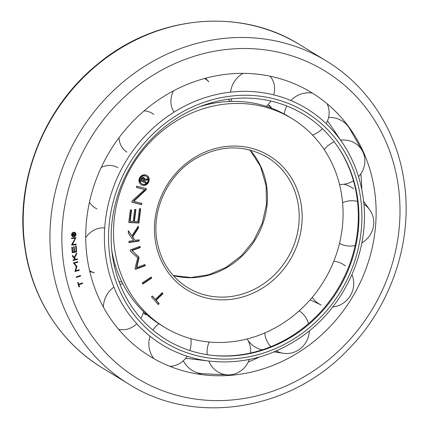 <?xml version="1.0" encoding="UTF-8"?>
<svg xmlns="http://www.w3.org/2000/svg" width="429" height="429" viewBox="0 0 429 429"><rect width="100%" height="100%" fill="white"/><g stroke="black" fill="none" stroke-linecap="round" stroke-linejoin="round"><path stroke-width="0.64" d="M111.835 250.74A122.26 111.872 121.4 0 0 161.165 325.214L164.559 327.289A122.26 111.872 121.4 0 0 289.704 318.586A122.26 111.872 121.4 0 0 341.849 196.214A122.26 111.872 121.4 0 0 292.036 118.629A122.26 111.872 121.4 0 0 166.892 127.333A122.26 111.872 121.4 0 0 114.741 249.71A122.26 111.872 121.4 0 0 164.559 327.289M143.206 312.977A121.514 111.191 121.4 0 0 146.997 314.789M270.924 107.18A121.514 111.191 121.4 0 0 267.787 104.907M292.036 118.629L288.637 116.554A122.26 111.872 121.4 0 0 199.86 106.66M144.686 184.261A4.36 3.99 121.4 0 0 148.08 180.711A4.36 3.99 121.4 0 0 146.359 176.389A4.36 3.99 121.4 0 0 143.49 175.96A4.36 3.99 121.4 0 0 140.095 179.504A4.36 3.99 121.4 0 0 141.817 183.827A4.36 3.99 121.4 0 0 144.686 184.261M146.359 176.389L145.983 176.163A4.36 3.99 121.4 0 0 143.114 175.729A4.36 3.99 121.4 0 0 139.72 179.279A4.36 3.99 121.4 0 0 141.441 183.601L141.817 183.827M141.061 184.642A5.448 4.987 121.4 0 0 144.46 185.071A5.448 4.987 121.4 0 0 148.675 180.748A5.448 4.987 121.4 0 0 146.739 175.348M144.836 185.301A5.448 4.987 -58.6 0 1 141.248 184.76A5.448 4.987 -58.6 0 1 139.098 179.354A5.448 4.987 -58.6 0 1 143.34 174.919A5.448 4.987 -58.6 0 1 146.927 175.461A5.448 4.987 -58.6 0 1 149.078 180.861A5.448 4.987 -58.6 0 1 144.836 185.301M143.999 181.177L146.327 182.121L145.898 183.103L140.487 180.904L141.431 178.737A1.818 1.662 -58.6 0 1 143.731 177.595L143.324 178.528A0.799 0.729 121.4 0 0 142.326 179.006L141.758 180.309L143.114 180.861L143.694 179.542A0.799 0.729 121.4 0 0 143.345 178.539L143.753 177.606A1.818 1.662 -58.6 0 1 144.718 179.199L147.866 178.861L147.345 180.046L144.348 180.373L143.999 181.177L143.624 180.947L143.972 180.142L144.348 180.373M145.919 181.96L145.522 182.872L145.898 183.103M145.522 182.872L140.514 180.84M143.297 177.493L142.948 178.298L143.324 178.528M142.948 178.298A0.799 0.729 121.4 0 0 141.956 178.775L142.326 179.006M141.956 178.775L141.382 180.078L141.758 180.309M143.763 177.611A1.818 1.662 -58.6 0 1 144.342 178.973L144.718 179.199M147.367 178.914L146.97 179.815L147.345 180.046M146.97 179.815L143.972 180.142M139.441 208.687L140.685 208.751L138.921 223.042L128.775 222.512L130.336 209.878L131.58 209.942L130.18 221.3L133.188 221.455L134.674 209.427L135.918 209.491L134.433 221.52L137.832 221.696L139.441 208.687M140.283 208.735L138.546 222.812L138.921 223.042M138.546 222.812L128.802 222.302M131.183 209.92L129.805 221.069L130.18 221.3M135.516 209.475L134.057 221.289L134.433 221.52M136.776 267.546L144.938 264.505L145.27 265.707L135.419 269.369L135.092 268.168L137.682 257.856L130.421 251.233L130.094 250.032L139.94 246.359L140.272 247.56L132.111 250.6L139.082 257.593L136.776 267.546L136.401 267.315L138.706 257.362L139.082 257.593M144.659 264.613L145.27 265.707M144.895 265.476L135.328 269.037M139.656 246.466L140.272 247.56M139.897 247.329L131.735 250.375L132.111 250.6M131.735 250.375L138.958 257.132M138.583 256.901L138.706 257.362M162.999 293.629L156.194 300.252L159.186 303.625L158.237 304.552L151.448 296.916L152.402 295.989L155.395 299.356L162.2 292.728L162.999 293.629L162.108 292.819M157.952 304.236L158.81 303.4L155.818 300.027L162.623 293.398M155.818 300.027L156.194 300.252M158.81 303.4L159.186 303.625M155.395 299.356L152.311 296.074M142.836 284.003L142.235 282.942L151.158 277.021L151.759 278.083L142.836 284.003M150.981 277.145L151.759 278.083M151.383 277.858L142.637 283.655M139.189 241.05L128.979 242.557L128.904 241.291L133.644 240.594L128.421 233.376L128.255 230.62L131.864 235.805L138.277 226.094L138.395 228.067L132.695 237.001L135.049 240.385L139.109 239.784L139.189 241.05L138.814 240.819L128.963 242.278M128.271 230.958L131.864 235.805M137.945 226.592L138.02 227.837L138.395 228.067M138.02 227.837L132.32 236.776L132.695 237.001M132.32 236.776L135.049 240.385M138.755 239.838L138.814 240.819M141.854 203.432L141.468 204.671L131.762 202.123L132.148 200.885L144.686 189.554L136.352 187.371L136.738 186.132L146.445 188.669L146.058 189.913L133.805 201.319L141.854 203.432M131.8 202.005L141.093 204.44L141.441 203.325M141.093 204.44L141.468 204.671M136.39 187.248L144.686 189.554M133.805 201.319L133.43 201.088L145.683 189.682L146.032 188.562M145.683 189.682L146.058 189.913M169.798 366.307A23.155 21.091 97.7 0 0 187.124 356.22M189.833 350.536A23.155 21.091 97.7 0 0 190.787 338.653M118.999 329.381A25.268 23.021 97.7 0 0 118.892 329.654M158.912 323.798A23.155 21.091 97.7 0 0 152.869 330.078M149.994 336.202A23.155 21.091 97.7 0 0 153.952 358.692M276.356 350.938A23.155 22.281 105.1 0 0 283.194 353.26A23.155 22.281 105.1 0 0 298.793 349.812A23.155 22.281 105.1 0 0 309.336 330.813M308.489 323.648A23.155 22.281 105.1 0 0 299.206 310.843M248.069 340.46A25.268 24.319 105.1 0 0 262.14 349.86M264.757 332.947A23.155 22.281 105.1 0 0 270.844 346.691M353.501 188.798A25.268 24.297 138.2 0 0 343.838 184.245M361.835 242.894A23.155 22.265 138.2 0 0 373.664 224.576A23.155 22.265 138.2 0 0 369.68 209.749A23.155 22.265 138.2 0 0 363.872 204.231M357.518 201.458A23.155 22.265 138.2 0 0 342.605 202.676M339.495 243.393A23.155 22.265 138.2 0 0 355.142 245.511M312.403 93.114A23.155 21.059 145 0 0 290.824 100.525M286.851 106.001A23.155 21.059 145 0 0 284.309 114.055M312.451 135.017A23.155 21.059 145 0 0 322.394 128.7M326.174 123.649A23.155 21.059 145 0 0 327.059 103.711M173.445 90.868A23.155 19.707 133.5 0 0 174.094 112.103M211.792 103.587A23.155 19.707 133.5 0 0 212.205 102.552M205.523 78.25L208.875 81.8A23.155 19.707 133.5 0 0 204.563 78.507M89.452 202.215A23.155 19.369 117 0 0 96.943 208.88M117.98 167.68A23.155 19.369 117 0 0 101.249 167.39M89.564 270.629A23.155 19.729 109 0 0 94.326 272.828L89.774 271.536M114.366 266.119A23.155 19.729 109 0 0 115.235 265.095M104.724 227.938A23.155 19.729 109 0 0 85.72 237.58M118.972 137.763A23.155 19.364 125.4 0 0 126.936 152.118M153.759 114.425A23.155 19.364 125.4 0 0 144.133 110.854M242.948 73.37A23.155 20.319 140.4 0 0 230.609 92.133M231.086 98.863A23.155 20.319 140.4 0 0 231.896 101.378M266.296 106.349A23.155 20.319 140.4 0 0 270.844 101.019M273.681 94.857A23.155 20.319 140.4 0 0 271.058 77.467A23.155 20.319 140.4 0 0 270.045 76.196M358.558 176.657A23.155 21.761 145.4 0 0 363.347 152.981A23.155 21.761 145.4 0 0 362.162 150.547L349.801 128.893A25.268 23.751 145.4 0 0 328.603 117.396M362.162 150.547A23.155 21.761 145.4 0 0 340.621 140.176M334.245 141.881A23.155 21.761 145.4 0 0 324.222 149.646M339.527 184.4A23.155 21.761 145.4 0 0 353.475 180.823M332.695 306.96A23.155 22.453 121.8 0 0 350.364 295.613A23.155 22.453 121.8 0 0 351.973 274.657M345.404 265.926A23.155 22.453 121.8 0 0 333.8 261.25M312.232 297.351A23.155 22.453 121.8 0 0 321.144 305.008L310.087 299.844M208.746 361.03A23.155 21.788 97.5 0 0 227.568 374.86A23.155 21.788 97.5 0 0 230.754 374.758A23.155 21.788 97.5 0 0 249.308 359.47M250.622 353.003A23.155 21.788 97.5 0 0 247.211 338.931M183.317 360.746A25.268 23.783 97.5 0 0 202.901 373.718L227.568 374.86M209.223 342.02A23.155 21.788 97.5 0 0 207.186 354.686M118.554 329.252A23.155 20.345 102.2 0 0 120.002 329.536A23.155 20.345 102.2 0 0 136.765 323.756M140.884 318.404A23.155 20.345 102.2 0 0 143.565 311.642M122.839 283.789A23.155 20.345 102.2 0 0 120.023 284.33M113.905 287.178A23.155 20.345 102.2 0 0 103.357 307.041M210.677 355.18A132.523 121.268 121.4 0 0 356.998 197.394A132.523 121.268 121.4 0 0 337.902 146.933M357.614 198.214A131.96 120.753 121.4 0 0 338.25 147.447A131.96 120.753 121.4 0 0 190.642 110.666A131.96 120.753 121.4 0 0 112.478 255.952A131.96 120.753 121.4 0 0 211.293 355.255A131.96 120.753 121.4 0 0 357.614 198.214M374.571 190.728A154.654 141.516 121.4 0 0 357.539 140.374A154.654 141.516 121.4 0 0 183.982 85.784A154.654 141.516 121.4 0 0 87.28 258.403A154.654 141.516 121.4 0 0 213.808 375.648A154.654 141.516 121.4 0 0 374.571 190.728M349.163 127.847A172.967 158.274 121.4 0 0 348.686 126.711M74.04 236.32A1.882 1.721 121.4 0 0 74.759 232.926A1.882 1.721 121.4 0 0 72.056 234.272A1.882 1.721 121.4 0 0 74.04 236.32M74.635 232.856A1.882 1.721 121.4 0 0 71.815 234.121A1.882 1.721 121.4 0 0 72.683 236.057M72.437 236.459A2.349 2.15 121.4 0 0 74.882 232.454M74.104 236.77A2.349 2.15 -58.6 0 1 71.627 234.207A2.349 2.15 -58.6 0 1 75.005 232.523A2.349 2.15 -58.6 0 1 74.104 236.77M73.927 234.953L75.037 234.877L75.027 235.328L72.447 235.5L72.463 234.502A0.783 0.719 -58.6 0 1 73.203 233.644L73.198 234.073A0.343 0.316 121.4 0 0 72.876 234.438L72.866 235.038L73.515 234.995L73.525 234.39A0.343 0.316 121.4 0 0 73.209 234.073L73.214 233.644A0.783 0.719 -58.6 0 1 73.885 234.068L75.107 233.355L75.096 233.902L73.933 234.583L73.927 234.953L73.933 234.583M74.791 234.894L75.027 235.328M74.785 235.183L72.453 235.333M72.957 233.708L73.198 234.073M72.957 233.923A0.343 0.316 121.4 0 0 72.635 234.288L72.876 234.438M72.635 234.288L72.866 235.038M73.477 233.682A0.783 0.719 -58.6 0 1 73.638 233.923L73.885 234.068M74.855 233.499L75.096 233.902M74.855 233.751L73.686 234.432M75.643 245.956L76.185 245.871L76.614 251.973L72.211 252.665L71.831 247.27L72.372 247.184L72.715 252.037L74.019 251.828L73.659 246.691L74.201 246.605L74.56 251.743L76.035 251.512L75.643 245.956M75.954 245.908L76.614 251.973M76.373 251.823L72.201 252.483M72.142 247.222L72.715 252.037M73.97 246.643L74.56 251.743M75.595 270.769L79.193 269.787L79.29 270.324L74.952 271.503L76.351 266.613L73.413 262.913L77.756 261.728L77.847 262.264L74.249 263.24L76.963 266.554L75.595 270.769L75.354 270.619L76.716 266.409L76.963 266.554M78.99 269.846L79.29 270.324M79.049 270.173L74.914 271.3M77.547 261.787L77.847 262.264M77.606 262.114L74.249 263.24M74.008 263.095L76.925 266.35M82.652 283.387L78.947 284.851L79.515 286.776L79 286.98L77.703 282.62L78.223 282.416L78.791 284.336L82.502 282.877L82.652 283.387L82.32 282.947M78.936 286.76L79.274 286.626L78.7 284.7L82.411 283.242M78.791 284.336L78.046 282.486M76.357 277.445L76.228 276.925L80.507 275.466L80.636 275.992L76.357 277.445M80.32 275.531L80.636 275.992M80.395 275.842L76.303 277.236M77.429 259.475L73.053 260.403L72.989 259.867L75.021 259.432L72.576 256.483L72.437 255.309L74.126 257.432L76.657 253.094L76.759 253.936L74.517 257.92L75.622 259.304L77.365 258.939L77.429 259.475L73.027 260.21M72.458 255.491L74.126 257.432M76.469 253.41L76.759 253.936M76.518 253.786L74.276 257.775L74.517 257.92M74.276 257.775L75.622 259.304M77.145 258.982L77.188 259.331M76.105 244.122L76.115 244.669L71.707 245.141L71.691 244.589L75.343 238.213L71.557 238.615L71.541 238.068L75.954 237.596L72.447 244.509L76.105 244.122M71.702 244.964L75.874 244.519L75.869 244.144M71.552 238.444L75.343 238.213M72.447 244.509L72.206 244.364L75.713 237.623M197.608 374.008A172.967 158.274 121.4 0 0 201.866 373.648M248.235 362.055A172.967 158.274 121.4 0 0 259.363 357.03M361.765 189.409A172.967 158.274 121.4 0 0 360.832 173.815M173.284 275.59A76.357 69.868 121.4 0 0 266.672 186.374A76.357 69.868 121.4 0 0 250.016 149.989M298.418 205.764A76.357 69.868 121.4 0 0 267.305 157.314C243.903 144.187 219.702 144.804 194.707 159.17C167.975 175.246 151.92 209.159 156.719 239.355C160.162 260.585 170.49 276.678 187.693 287.628A76.357 69.868 121.4 0 0 265.851 282.196A76.357 69.868 121.4 0 0 298.418 205.764M155.223 240.176A78.679 71.992 121.4 0 0 239.098 297.924A78.679 71.992 121.4 0 0 301.373 205.748A78.679 71.992 121.4 0 0 217.492 147.994A78.679 71.992 121.4 0 0 155.223 240.176M360.553 197.667A134.937 123.477 121.4 0 0 216.693 98.616A134.937 123.477 121.4 0 0 109.888 256.714A134.937 123.477 121.4 0 0 253.748 355.764A134.937 123.477 121.4 0 0 360.553 197.667M105.807 256.955A138.417 126.662 121.4 0 0 209.454 361.116C242.385 364.645 273.225 356.413 301.968 336.422C345.924 305.85 371.069 248.225 362.982 196.503C360.103 176.855 353.314 159.068 342.621 143.136A138.417 126.662 121.4 0 0 187.789 104.553A138.417 126.662 121.4 0 0 105.807 256.955M362.934 196.385A138.417 126.662 121.4 0 0 342.621 143.136L327.541 120.806M51.85 264.044A189.361 173.278 121.4 0 0 129.011 384.207C194.589 425.911 289.452 410.993 347.276 350.472C391.06 306.692 413.181 241.296 404.177 181.891C397.152 131.371 368.195 86.218 326.448 61.02A189.361 173.278 121.4 0 0 132.62 74.496A189.361 173.278 121.4 0 0 51.85 264.044M63.669 263.964A180.078 164.779 121.4 0 0 255.652 396.149A180.078 164.779 121.4 0 0 398.182 185.167A180.078 164.779 121.4 0 0 206.199 52.981A180.078 164.779 121.4 0 0 63.669 263.964M102.268 367.868C60.704 342.776 31.843 297.801 24.823 247.351C14.607 181.14 43.758 107.625 97.292 64.42C155.427 15.337 239.967 6.987 299.705 44.68A189.361 173.278 121.4 0 0 105.877 58.156A189.361 173.278 121.4 0 0 25.107 247.705A189.361 173.278 121.4 0 0 102.268 367.868L129.011 384.207M173.209 275.504L190.819 277.504L208.81 274.748L226.024 267.353L241.318 255.781L253.657 240.755L262.226 223.273L266.463 204.494L266.103 185.666L260.494 166.355L249.903 149.962M147.013 314.806L144.863 314.36M283.194 353.26L274.249 351.834M369.68 209.749L363.583 201.271M271.82 108.29L269.38 105.271M230.276 101.421L228.228 99.228M271.058 77.467L270.152 76.223M120.002 329.536L118.613 329.322M122.013 282.169L118.86 281.285M209.454 361.116L185.66 358.247M326.448 61.02L299.705 44.68"/></g></svg>
